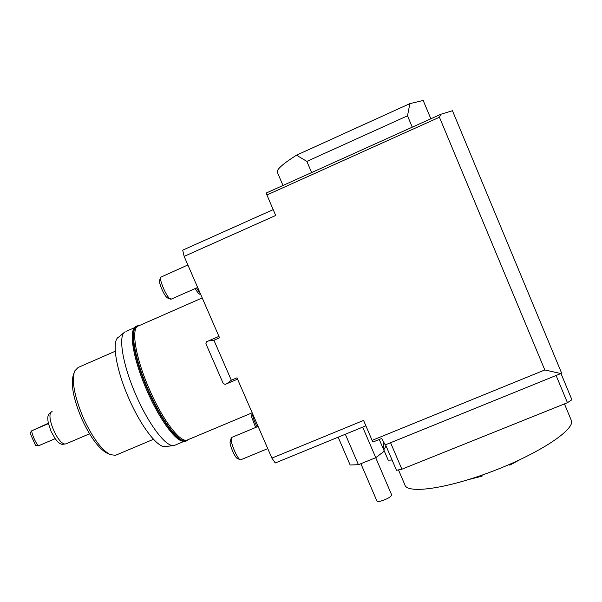 <?xml version="1.0" encoding="UTF-8"?>
<svg xmlns="http://www.w3.org/2000/svg" width="602" height="602" viewBox="0 0 602 602"><rect width="100%" height="100%" fill="white"/><g stroke="black" fill="none" stroke-linecap="round" stroke-linejoin="round"><path stroke-width="0.9" d="M385.551 444.773L396.462 470.26L401.88 469.206L390.563 442.733M556.097 375.482L567.438 402.7L401.88 469.206M567.438 402.7L571.9 399.758L560.966 373.481M561.598 373.074L452.456 110.738L440.905 114.252L439.437 117.232L544.818 369.959L560.861 373.549L561.598 373.074M206.606 341.718L218.94 336.375L206.606 341.718L205.899 343.719L223.252 383.519L225.208 384.392L237.557 379.17M560.861 373.549L385.22 444.901L381.721 438.474L373.022 442.018L372.119 440.371L544.818 369.959M282.993 185.476L277.454 172.526C276.009 169.952 282.353 164.173 296.485 155.181L409.857 103.642L423.198 100.474L430.844 118.79M481.72 475.241L482.097 476.129L468.273 479.681M519.737 459.762L509.796 465.158L509.473 464.383M509.014 464.586L509.796 465.158M482.097 476.129L482.104 475.106M571.11 419.88L571.396 420.572C575.226 429.55 538.978 453.652 492.474 471.306C446.029 489.05 406.899 494.061 404.86 484.813L398.471 469.884M392.083 460.033L388.222 460.191L383.79 449.852L386.048 445.931M383.211 441.258L383.79 449.852M136.752 326.088C129.438 327.902 133.102 354.999 145.872 385.521C159.184 418.194 178.613 444.336 185.89 441.176L186.507 440.942M139.024 325.705L137.369 325.84C129.769 327.157 133.328 354.435 146.271 385.355C159.583 418.029 178.997 444.171 186.266 441.018L188.343 439.565M138.814 325.795L137.685 326.036C129.874 326.946 133.335 354.254 146.346 385.34C159.726 418.187 179.253 444.306 186.364 440.702L187.245 440.265M187.922 439.738L187.087 440.092C180.299 442.861 162.946 420.452 149.815 390.299L147.498 384.866C134.667 354.224 131.101 327.179 138.603 325.885L202.212 297.93M134.713 327.804C129.061 332.184 133.223 357.881 144.954 385.965L147.272 391.398C159.47 419.368 175.596 441.168 183.143 441.228L183.866 441.236L183.143 441.228M171.118 299.179L169.011 297.937C165.091 293.708 159.199 279.05 160.689 277.221L187.869 264.97M160.568 277.567L159.62 280.239C158.416 281.751 163.157 293.55 166.34 296.967L167.582 297.99M240.785 459.755L240.153 459.725C237.737 458.95 231.725 445.879 231.16 440.16L231.65 437.466L258.123 426.442M231.168 438.098L230.024 442.666C230.468 447.294 235.314 457.821 237.286 458.461L237.338 458.483M257.084 426.871C254.714 422.198 253.171 418.029 252.441 414.372L252.336 413.145M252.261 412.972L251.455 416.531L255.654 427.465M200.722 294.506L196.545 287.952M195.071 288.606L198.615 293.738M226.916 383.692L231.318 380.216L213.921 340.25L208.3 340.988M213.921 340.25L219.564 337.812L184.137 256.384L182.699 250.161L273.18 209.616M365.873 425.817L275.264 462.983L271.893 458.107L236.962 377.815L231.318 380.216M271.893 458.107L363.563 420.422L372.119 440.371M439.437 117.232L266.912 194.98L275.693 215.463L184.137 256.384M266.912 194.98L266.265 193.016L440.905 114.252M73.926 373.165L73.497 374.474C70.487 383.722 73.263 398.577 81.834 419.03C90.285 437.135 98.63 448.49 106.878 453.088L107.209 453.246M116.261 454.984L115.426 455.338L110.068 454.57C101.369 449.709 92.527 437.646 83.527 418.375C74.415 396.598 71.442 380.833 74.618 371.073L78.125 367.476L115.26 351.237M124.162 332.59L118.609 337.12C111.4 340.514 115.87 369.515 129.137 399.111C141.146 426.615 157.506 447.587 165.099 446.631L165.911 446.526M175.272 445.044L173.353 445.57C165.716 446.549 148.897 424.688 136.406 396.056C122.612 365.226 117.789 335.186 125.073 331.845M30.1 433.222L35.526 445.329L38.257 445.909C35.051 441.394 32.809 436.39 31.53 430.897L30.1 433.222M62.796 444.284L62.488 444.329C60.418 444.351 57.988 442.47 55.188 438.662L51.132 431.491L48.453 423.605L31.53 430.897L48.371 423.221M48.453 423.605C47.34 418.3 47.663 414.951 49.424 413.566L51.403 411.964M38.257 445.909L55.188 438.662M66.401 443.674L65.46 443.937C58.153 445.412 45.165 414.816 51.757 411.67L52.096 411.49M391.684 494.942L391.706 495.002C390.788 497.056 387.116 499.103 380.697 501.135C378.47 501.669 377.228 501.654 376.965 501.105L360.884 463.706M338.166 437.18L350.146 464.985L358.431 464.699L375.776 457.678L384.279 451.146L379.275 439.468M358.431 464.699L345.33 434.245M375.776 457.678L362.675 427.127M311.61 172.563L306.862 161.396L407.509 115.802L412.272 127.172M407.509 115.802L409.857 103.642M296.485 155.181L306.862 161.396M571.396 420.572L564.45 403.897M185.89 441.176L186.266 441.018M186.364 440.702L188.095 439.671M197.659 287.463L170.968 299.247M167.514 297.967L170.456 299.171M198.577 293.723L200.775 294.619M153.502 439.294L115.426 455.338M184.227 441.289L174.399 445.412M252.185 412.806L187.087 440.092M89.525 433.816L66.047 443.824M391.706 495.002L375.708 457.701M267.77 448.618L240.642 459.815M237.286 458.461L240.153 459.725M106.878 453.088L110.068 454.57M165.099 446.631L173.353 445.57M134.923 327.511L126.006 331.424M62.488 444.329L65.46 443.937"/></g></svg>
